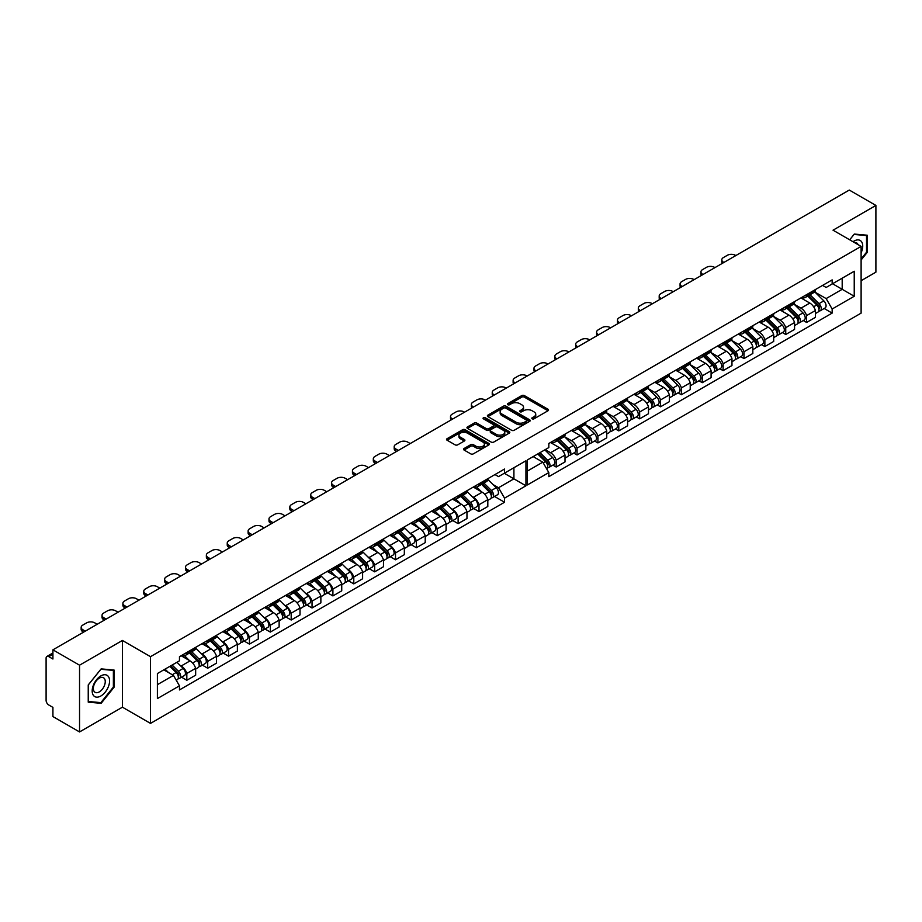 <?xml version="1.0" encoding="UTF-8"?>
<svg xmlns="http://www.w3.org/2000/svg" width="922" height="922" viewBox="0 0 922 922"><rect width="100%" height="100%" fill="white"/><g stroke="black" fill="none" stroke-linecap="round" stroke-linejoin="round"><path stroke-width="1.38" d="M532.201 418.819A1.302 0.749 0 0 0 534.045 418.819L547.991 410.763A1.856 1.072 0 0 0 548.544 410.002A1.856 1.072 0 0 0 547.991 409.241L524.364 395.596A1.856 1.072 0 0 0 521.737 395.596L507.78 403.652A1.302 0.749 0 0 0 509.624 404.712L511.422 403.675A5.947 3.434 0 0 1 519.835 403.675L521.794 404.804A5.947 3.434 0 0 1 523.535 407.236A5.947 3.434 0 0 1 521.794 409.656L519.996 410.705A1.302 0.749 0 0 0 521.829 411.765L523.638 410.716A5.947 3.434 0 0 1 532.04 410.716L534.011 411.857A5.947 3.434 0 0 1 535.751 414.289A5.947 3.434 0 0 1 534.011 416.709L532.201 417.747A1.302 0.749 0 0 0 532.201 418.819L532.201 417.747M511.56 430.274A1.856 1.072 0 0 0 514.188 430.274L529.677 421.331A1.856 1.072 0 0 0 530.219 420.582A1.856 1.072 0 0 0 529.677 419.821L506.04 406.176A1.856 1.072 0 0 0 503.412 406.176L487.922 415.119A1.856 1.072 0 0 0 487.381 415.88A1.856 1.072 0 0 0 487.922 416.629L511.56 430.274M52.923 649.837L849.277 190.059L875.9 205.433L833.027 230.189L861.113 246.405L150.505 656.671L122.419 640.456L79.546 665.2L52.923 649.837L52.923 659.023L48.774 656.637A3.78 2.19 -120 0 0 46.884 656.441A3.78 2.19 -120 0 0 46.1 658.181L46.1 700.351A3.78 2.19 -120 0 0 48.774 704.984L52.923 707.381L52.923 716.567L79.546 731.941L122.419 707.186L150.505 723.401L861.113 313.134L861.113 246.405M464.089 448.507A1.856 1.072 0 0 0 463.547 449.268A1.856 1.072 0 0 0 464.089 450.028L470.716 453.855A1.856 1.072 0 0 0 473.343 453.855L488.844 444.911A1.856 1.072 0 0 0 489.386 444.15A1.856 1.072 0 0 0 488.844 443.39L465.207 429.744A1.856 1.072 0 0 0 462.579 429.744L447.089 438.699A1.856 1.072 0 0 0 446.536 439.448A1.856 1.072 0 0 0 447.089 440.209L455.099 444.83A1.856 1.072 0 0 0 457.715 444.83L464.354 441.004A1.856 1.072 0 0 0 464.895 440.243A1.856 1.072 0 0 0 464.354 439.494L460.378 437.201A4.967 2.87 0 0 1 458.925 435.172A4.967 2.87 0 0 1 461.991 432.522A4.967 2.87 0 0 1 467.408 433.144L482.967 442.122A4.967 2.87 0 0 1 484.419 444.15A4.967 2.87 0 0 1 481.353 446.801A4.967 2.87 0 0 1 475.936 446.179L473.343 444.681A1.856 1.072 0 0 0 470.716 444.681L464.089 448.507L464.089 450.028L470.716 446.225L470.716 444.681M483.912 419.095A1.302 0.749 0 0 1 485.226 419.28L509.232 433.133L493.766 442.064A1.856 1.072 0 0 1 491.138 442.064L467.5 428.419L474.139 424.627L474.139 423.083L467.5 426.909A1.856 1.072 0 0 0 466.958 427.67A1.856 1.072 0 0 0 467.5 428.419L467.5 426.909M474.139 424.627A1.856 1.072 0 0 1 476.766 424.627L476.766 423.083A1.856 1.072 0 0 0 474.139 423.083M476.766 423.083L486.343 428.615A1.856 1.072 0 0 0 488.971 428.615L493.374 426.068A1.856 1.072 0 0 0 493.915 425.319A1.856 1.072 0 0 0 493.374 424.558L483.393 418.795A1.302 0.749 0 0 1 485.226 417.735L509.255 431.611A1.856 1.072 0 0 1 509.808 432.36A1.856 1.072 0 0 1 509.255 433.121L509.255 431.611M861.113 280.703L875.9 272.163L875.9 205.433M180.009 665.292L181.208 665.984A8.701 5.025 60 0 1 186.832 673.429L195.66 668.335A8.701 5.025 -120 0 0 190.036 660.878L181.15 655.749M185.564 655.288L194.392 650.194A8.701 5.025 -120 0 0 195.66 648.8L186.832 653.894A8.701 5.025 60 0 1 185.564 655.288A8.701 5.025 60 0 1 182.003 655.254M186.832 653.894L186.832 652.465M181.53 677.209L186.832 680.263L186.832 673.429M200.881 653.237L202.079 653.928A8.701 5.025 60 0 1 207.704 661.385L207.704 668.22L216.532 663.125L216.532 656.28A8.701 5.025 -120 0 0 210.908 648.834L202.01 643.694M207.704 640.41L207.704 641.839A8.701 5.025 60 0 1 206.436 643.233A8.701 5.025 60 0 1 202.863 643.199M202.391 665.154L207.704 668.22M186.832 680.263L195.66 675.169L195.66 668.335M195.66 648.8L195.66 647.359M473.689 508.529L478.991 511.583L487.819 506.489L487.819 499.655A8.701 5.025 -120 0 0 482.206 492.198L473.309 487.07M478.991 483.785L478.991 485.214A8.701 5.025 60 0 1 477.723 486.609L486.551 481.515A8.701 5.025 -120 0 0 487.819 480.12L487.819 478.691M472.179 496.612L473.378 497.304A8.701 5.025 60 0 1 478.991 504.749L478.991 511.583M477.723 486.609A8.701 5.025 60 0 1 474.162 486.574M452.817 520.573L458.119 523.638L466.958 518.544L466.958 511.698A8.701 5.025 -120 0 0 461.334 504.253L452.437 499.113M458.119 495.829L458.119 497.258A8.701 5.025 60 0 1 456.851 498.652L465.691 493.558A8.701 5.025 -120 0 0 466.958 492.164L466.958 490.735M451.307 508.656L452.506 509.347A8.701 5.025 60 0 1 458.119 516.804L458.119 523.638M456.851 498.652A8.701 5.025 60 0 1 453.29 498.618M431.957 532.628L437.259 535.682L446.087 530.588L446.087 523.754A8.701 5.025 -120 0 0 440.462 516.297L431.565 511.168M437.259 507.884L437.259 509.313A8.701 5.025 60 0 1 435.991 510.707L444.819 505.613A8.701 5.025 -120 0 0 446.087 504.219L446.087 502.778M430.436 520.711L431.634 521.403A8.701 5.025 60 0 1 437.259 528.848L437.259 535.682M435.991 510.707A8.701 5.025 60 0 1 432.418 510.673M411.085 544.672L416.387 547.737L425.215 542.632L425.215 535.797A8.701 5.025 -120 0 0 419.602 528.352L410.705 523.212M416.387 519.927L416.387 521.356A8.701 5.025 60 0 1 415.119 522.751L423.947 517.657A8.701 5.025 -120 0 0 425.215 516.262L425.215 514.833M409.575 532.755L410.763 533.446A8.701 5.025 60 0 1 416.387 540.891L416.387 547.737M415.119 522.751A8.701 5.025 60 0 1 411.558 522.716M390.213 556.715L395.515 559.781L404.343 554.687L404.343 547.852A8.701 5.025 -120 0 0 398.73 540.396L389.833 535.256M395.515 531.982L395.515 533.412A8.701 5.025 60 0 1 394.247 534.806L403.075 529.701A8.701 5.025 -120 0 0 404.343 528.306L404.343 526.877M388.704 544.798L389.902 545.49A8.701 5.025 60 0 1 395.515 552.946L395.515 559.781M394.247 534.806A8.701 5.025 60 0 1 390.686 534.772M369.342 568.77L374.643 571.836L383.483 566.73L383.483 559.896A8.701 5.025 -120 0 0 377.859 552.439L368.961 547.311M374.643 544.026L374.643 545.455A8.701 5.025 60 0 1 373.387 546.85L382.215 541.756A8.701 5.025 -120 0 0 383.483 540.361L383.483 538.932M367.832 556.853L369.031 557.545A8.701 5.025 60 0 1 374.643 564.99L374.643 571.836M373.387 546.85A8.701 5.025 60 0 1 369.814 546.815M348.481 580.814L353.783 583.88L362.611 578.786L362.611 571.94A8.701 5.025 -120 0 0 356.987 564.495L348.09 559.354M353.783 556.07L353.783 557.51A8.701 5.025 60 0 1 352.515 558.905L361.343 553.799A8.701 5.025 -120 0 0 362.611 552.405L362.611 550.976M346.96 568.897L348.159 569.589A8.701 5.025 60 0 1 353.783 577.045L353.783 583.88M352.515 558.905A8.701 5.025 60 0 1 348.942 558.859M327.61 592.869L332.911 595.923L341.739 590.829L341.739 583.995A8.701 5.025 -120 0 0 336.127 576.538L327.229 571.41M332.911 568.125L332.911 569.554A8.701 5.025 60 0 1 331.643 570.948L340.472 565.854A8.701 5.025 -120 0 0 341.739 564.46L341.739 563.031M326.1 580.952L327.298 581.644A8.701 5.025 60 0 1 332.911 589.089L332.911 595.923M331.643 570.948A8.701 5.025 60 0 1 328.082 570.914M306.738 604.913L312.039 607.978L320.868 602.884L320.868 596.038A8.701 5.025 -120 0 0 315.255 588.593L306.358 583.453M312.039 580.168L312.039 581.598A8.701 5.025 60 0 1 310.772 582.992L319.6 577.898A8.701 5.025 -120 0 0 320.868 576.504L320.868 575.074M305.228 592.996L306.427 593.687A8.701 5.025 60 0 1 312.039 601.144L312.039 607.978M310.772 582.992A8.701 5.025 60 0 1 307.21 582.958M285.866 616.968L291.179 620.022L300.007 614.928L300.007 608.094A8.701 5.025 -120 0 0 294.383 600.637L285.486 595.497M291.179 592.224L291.179 593.653A8.701 5.025 60 0 1 289.911 595.047L298.74 589.953A8.701 5.025 -120 0 0 300.007 588.559L300.007 587.118M284.356 605.039L285.555 605.731A8.701 5.025 60 0 1 291.179 613.188L291.179 620.022M289.911 595.047A8.701 5.025 60 0 1 286.339 595.013M265.006 629.011L270.307 632.077L279.135 626.972L279.135 620.137A8.701 5.025 -120 0 0 273.511 612.692L264.614 607.552M270.307 604.267L270.307 605.696A8.701 5.025 60 0 1 269.04 607.091L277.868 601.997A8.701 5.025 -120 0 0 279.135 600.602L279.135 599.173M263.485 617.095L264.683 617.786A8.701 5.025 60 0 1 270.307 625.231L270.307 632.077M269.04 607.091A8.701 5.025 60 0 1 265.478 607.056M244.134 641.055L249.436 644.121L258.264 639.027L258.264 632.192A8.701 5.025 -120 0 0 252.651 624.736L243.754 619.596M249.436 616.322L249.436 617.752A8.701 5.025 60 0 1 248.168 619.146L256.996 614.04A8.701 5.025 -120 0 0 258.264 612.646L258.264 611.217M242.624 629.138L243.823 629.83A8.701 5.025 60 0 1 249.436 637.286L249.436 644.121M248.168 619.146A8.701 5.025 60 0 1 244.607 619.111M223.262 653.11L228.564 656.164L237.392 651.07L237.392 644.236A8.701 5.025 -120 0 0 231.779 636.779L222.882 631.651M228.564 628.366L228.564 629.795A8.701 5.025 60 0 1 227.296 631.19L236.124 626.096A8.701 5.025 -120 0 0 237.392 624.701L237.392 623.272M221.753 641.193L222.951 641.885A8.701 5.025 60 0 1 228.564 649.33L228.564 656.164M227.296 631.19A8.701 5.025 60 0 1 223.735 631.155M206.436 643.233L215.264 638.139A8.701 5.025 -120 0 0 216.532 636.745L216.532 635.316M228.564 649.33L237.392 644.236M249.436 637.286L258.264 632.192M270.307 625.231L279.135 620.137M291.179 613.188L300.007 608.094M312.039 601.144L320.868 596.038M332.911 589.089L341.739 583.995M353.783 577.045L362.611 571.94M374.643 564.99L383.483 559.896M395.515 552.946L404.343 547.852M416.387 540.891L425.215 535.797M437.259 528.848L446.087 523.754M458.119 516.804L466.958 511.698M478.991 504.749L487.819 499.655M207.704 661.385L216.532 656.28M237.392 624.701L228.564 629.795M258.264 612.646L249.436 617.752M279.135 600.602L270.307 605.696M300.007 588.559L291.179 593.653M320.868 576.504L312.039 581.598M341.739 564.46L332.911 569.554M362.611 552.405L353.783 557.51M383.483 540.361L374.643 545.455M404.343 528.306L395.515 533.412M425.215 516.262L416.387 521.356M446.087 504.219L437.259 509.313M466.958 492.164L458.119 497.258M487.819 480.12L478.991 485.214M216.532 636.745L207.704 641.839M513.911 467.719L525.943 460.77L525.943 485.79L504.541 498.145L498.525 487.726L513.911 478.841L513.911 467.719M157.397 684.666L173.451 675.4L179.467 685.83L157.397 698.576L157.397 673.544L179.467 660.809L179.467 656.706L504.541 469.033L504.541 473.124L498.525 476.605L494.976 474.553M493.04 484.557L498.525 487.726M504.276 473.286L525.943 485.79M79.546 665.2L79.546 731.941M545.213 449.648L550.561 452.737A8.701 5.025 60 0 1 556.185 460.182L556.185 467.028L565.013 461.922L565.013 455.088A8.701 5.025 -120 0 0 559.389 447.643L550.492 442.502M556.185 439.218L556.185 440.647A8.701 5.025 60 0 1 554.917 442.041A8.701 5.025 60 0 1 551.344 442.007M552.889 465.126L556.185 467.028M554.917 442.041L563.745 436.947A8.701 5.025 -120 0 0 565.013 435.553L565.013 434.124M564.575 436.728L571.433 440.693A8.701 5.025 60 0 1 577.045 448.138L577.045 454.972L585.873 449.878L585.873 443.044A8.701 5.025 -120 0 0 580.261 435.587L571.363 430.459M577.045 427.174L577.045 428.603A8.701 5.025 60 0 1 575.777 429.998A8.701 5.025 60 0 1 572.216 429.963M573.749 453.071L577.045 454.972M575.777 429.998L584.606 424.904A8.701 5.025 -120 0 0 585.873 423.509L585.873 422.069M585.435 424.673L592.304 428.638A8.701 5.025 60 0 1 597.917 436.094L597.917 442.929L606.745 437.835L606.745 430.989A8.701 5.025 -120 0 0 601.132 423.544L592.235 418.404M597.917 415.119L597.917 416.548A8.701 5.025 60 0 1 596.649 417.943A8.701 5.025 60 0 1 593.088 417.908M594.621 441.027L597.917 442.929M596.649 417.943L605.477 412.849A8.701 5.025 -120 0 0 606.745 411.454L606.745 410.025M606.307 412.63L613.165 416.594A8.701 5.025 60 0 1 618.789 424.039L618.789 430.874L627.617 425.78L627.617 418.945A8.701 5.025 -120 0 0 621.993 411.489L613.095 406.36M618.789 403.075L618.789 404.504A8.701 5.025 60 0 1 617.521 405.899A8.701 5.025 60 0 1 613.948 405.864M615.493 428.972L618.789 430.874M617.521 405.899L626.349 400.805A8.701 5.025 -120 0 0 627.617 399.41L627.617 397.981M627.179 400.586L634.036 404.539A8.701 5.025 60 0 1 639.661 411.996L639.661 418.83L648.489 413.736L648.489 406.902A8.701 5.025 -120 0 0 642.865 399.445L633.967 394.305M639.661 391.032L639.661 392.461A8.701 5.025 60 0 1 638.393 393.855A8.701 5.025 60 0 1 634.82 393.821M636.353 416.928L639.661 418.83M638.393 393.855L647.221 388.75A8.701 5.025 -120 0 0 648.489 387.355L648.489 385.926M648.051 388.531L654.908 392.495A8.701 5.025 60 0 1 660.521 399.941L660.521 406.786L669.349 401.681L669.349 394.847A8.701 5.025 -120 0 0 663.736 387.401L654.839 382.261M660.521 378.977L660.521 380.406A8.701 5.025 60 0 1 659.253 381.8A8.701 5.025 60 0 1 655.692 381.766M657.225 404.873L660.521 406.786M659.253 381.8L668.081 376.706A8.701 5.025 -120 0 0 669.349 375.312L669.349 373.883M668.911 376.487L675.768 380.44A8.701 5.025 60 0 1 681.393 387.897L681.393 394.731L690.221 389.637L690.221 382.803A8.701 5.025 -120 0 0 684.608 375.346L675.711 370.206M681.393 366.933L681.393 368.362A8.701 5.025 60 0 1 680.125 369.757A8.701 5.025 60 0 1 676.564 369.722M678.096 392.83L681.393 394.731M680.125 369.757L688.953 364.663A8.701 5.025 -120 0 0 690.221 363.268L690.221 361.827M689.783 364.432L696.64 368.397A8.701 5.025 60 0 1 702.264 375.853L702.264 382.688L711.093 377.594L711.093 370.748A8.701 5.025 -120 0 0 705.468 363.303L696.571 358.162M702.264 354.878L702.264 356.307A8.701 5.025 60 0 1 700.997 357.701A8.701 5.025 60 0 1 697.424 357.667M698.968 380.786L702.264 382.688M700.997 357.701L709.825 352.607A8.701 5.025 -120 0 0 711.093 351.213L711.093 349.784M710.655 352.388L717.512 356.353A8.701 5.025 60 0 1 723.125 363.798L723.125 370.632L731.964 365.538L731.964 358.704A8.701 5.025 -120 0 0 726.34 351.247L717.443 346.119M723.125 342.834L723.125 344.263A8.701 5.025 60 0 1 721.868 345.658A8.701 5.025 60 0 1 718.296 345.623M719.828 368.731L723.125 370.632M721.868 345.658L730.697 340.564A8.701 5.025 -120 0 0 731.964 339.169L731.964 337.74M731.515 340.345L738.384 344.298A8.701 5.025 60 0 1 743.996 351.755L743.996 358.589L752.825 353.495L752.825 346.649A8.701 5.025 -120 0 0 747.212 339.204L738.315 334.064M743.996 330.779L743.996 332.22A8.701 5.025 60 0 1 742.729 333.614A8.701 5.025 60 0 1 739.167 333.568M740.7 356.687L743.996 358.589M742.729 333.614L751.557 328.509A8.701 5.025 -120 0 0 752.825 327.114L752.825 325.685M752.387 328.29L759.244 332.254A8.701 5.025 60 0 1 764.868 339.699L764.868 346.545L773.696 341.44L773.696 334.605A8.701 5.025 -120 0 0 768.084 327.149L759.186 322.02M764.868 318.735L764.868 320.165A8.701 5.025 60 0 1 763.6 321.559A8.701 5.025 60 0 1 760.039 321.524M761.572 344.632L764.868 346.545M763.6 321.559L772.429 316.465A8.701 5.025 -120 0 0 773.696 315.07L773.696 313.641M773.258 316.246L780.116 320.199A8.701 5.025 60 0 1 785.74 327.656L785.74 334.49L794.568 329.396L794.568 322.562A8.701 5.025 -120 0 0 788.944 315.105L780.047 309.965M785.74 306.692L785.74 308.121A8.701 5.025 60 0 1 784.472 309.515A8.701 5.025 60 0 1 780.899 309.481M782.444 332.588L785.74 334.49M784.472 309.515L793.3 304.41A8.701 5.025 -120 0 0 794.568 303.015L794.568 301.586M794.13 304.191L800.988 308.155A8.701 5.025 60 0 1 806.6 315.601L806.6 322.446L815.44 317.341L815.44 310.507A8.701 5.025 -120 0 0 809.816 303.061L800.918 297.921M806.6 294.637L806.6 296.066A8.701 5.025 60 0 1 805.332 297.46A8.701 5.025 60 0 1 801.771 297.426M803.304 320.545L806.6 322.446M815.44 289.543L815.44 290.972L806.6 296.066M805.332 297.46L814.172 292.366A8.701 5.025 -120 0 0 815.44 290.972M764.868 339.699L773.696 334.605M743.996 351.755L752.825 346.649M723.125 363.798L731.964 358.704M702.264 375.853L711.093 370.748M681.393 387.897L690.221 382.803M660.521 399.941L669.349 394.847M639.661 411.996L648.489 406.902M618.789 424.039L627.617 418.945M597.917 436.094L606.745 430.989M577.045 448.138L585.873 443.044M556.185 460.182L565.013 455.088M785.74 327.656L794.568 322.562M806.6 315.601L815.44 310.507M773.696 315.07L764.868 320.165M752.825 327.114L743.996 332.22M731.964 339.169L723.125 344.263M711.093 351.213L702.264 356.307M690.221 363.268L681.393 368.362M669.349 375.312L660.521 380.406M648.489 387.355L639.661 392.461M627.617 399.41L618.789 404.504M606.745 411.454L597.917 416.548M585.873 423.509L577.045 428.603M565.013 435.553L556.185 440.647M794.568 303.015L785.74 308.121M822.585 285.405L826.135 287.457L832.151 283.976L832.151 279.885L548.821 443.47L548.821 447.562L527.419 459.917L527.419 484.937L548.821 472.583L548.821 476.674L832.151 313.1L832.151 309.008L826.135 298.578L842.189 289.312L842.189 278.19L854.233 271.241L854.233 296.262L832.151 309.008M824.176 308.49L832.151 313.1M527.419 471.038L542.804 462.164L533.17 456.597M542.804 462.164L548.821 472.583M814.99 292.147L826.135 298.578M504.541 473.124L525.943 460.77M179.467 685.83L179.467 689.921L504.541 502.248L504.541 498.145M832.151 283.976L854.233 271.241M150.505 723.401L150.505 656.671M861.113 259.992L867.21 252.421L867.21 235.214L854.291 234.061L849.681 239.801M101.143 668.888L88.235 684.942L88.235 702.161L101.143 703.313L114.063 687.247L114.063 670.04L101.143 668.888M122.419 707.186L122.419 640.456M832.554 283.745L854.233 296.262M173.451 675.4L163.816 669.845M494.561 496.474L504.541 502.248M532.72 419.003L534.011 418.254A5.947 3.434 0 0 0 535.751 415.834L535.751 414.289M523.535 407.236L523.535 408.78A5.947 3.434 0 0 1 521.794 411.2L520.515 411.95M547.968 410.774L524.364 397.14A1.856 1.072 0 0 0 521.737 397.14L508.299 404.896M484.419 444.15L484.419 445.695A4.967 2.87 0 0 1 481.353 448.346A4.967 2.87 0 0 1 475.936 447.723L473.343 446.225A1.856 1.072 0 0 0 470.716 446.225M458.925 435.172L458.925 436.717A4.967 2.87 0 0 0 460.378 438.745L460.378 437.201M464.354 439.494L464.354 441.004L460.378 438.745M488.844 443.39L488.844 444.911L465.207 431.289A1.856 1.072 0 0 0 462.579 431.289L447.112 440.22L447.089 438.699M476.766 424.627L486.343 430.159A1.856 1.072 0 0 0 488.971 430.159L493.374 427.612A1.856 1.072 0 0 0 493.915 426.863L493.915 425.319M496.29 434.354A4.967 2.87 0 0 0 501.706 434.977A4.967 2.87 0 0 0 504.772 432.326A4.967 2.87 0 0 0 503.32 430.297L497.834 427.14A1.856 1.072 0 0 0 495.206 427.14L490.815 429.675A1.856 1.072 0 0 0 490.262 430.436A1.856 1.072 0 0 0 490.815 431.185L496.29 434.354L496.29 435.899A4.967 2.87 0 0 0 501.706 436.521A4.967 2.87 0 0 0 504.772 433.87L504.772 432.326M490.262 430.436L490.262 431.98A1.856 1.072 0 0 0 490.815 432.729L490.815 431.185M496.29 435.899L490.815 432.729M529.654 421.354L506.04 407.72A1.856 1.072 0 0 0 503.412 407.72L487.945 416.652M526.393 421.112A1.302 0.749 0 0 0 526.393 420.04L505.648 408.066A1.302 0.749 0 0 0 503.815 408.066L501.902 409.172A5.947 3.434 0 0 0 500.162 411.592A5.947 3.434 0 0 0 501.902 414.024L516.09 422.207A5.947 3.434 0 0 0 524.491 422.207L526.393 421.112L526.393 422.656A1.302 0.749 0 0 0 526.773 422.126L526.773 420.582M500.162 411.592L500.162 413.137A5.947 3.434 0 0 0 501.902 415.568L501.902 414.024M526.393 422.656L524.491 423.751A5.947 3.434 0 0 1 516.09 423.751L501.902 415.568M113.383 686.867L114.063 687.247M99.783 702.518L101.143 703.313M866.53 252.04L867.21 252.421M807.741 296.077L816.754 304.963A4.725 2.731 60 0 1 817.998 312.062L815.44 313.538M801.587 297.541L803.465 299.396M810.173 298.474L813.653 300.491M735.837 255.555L735.376 255.29A5.67 3.273 0 0 0 727.343 255.29L723.459 257.526A5.67 3.273 0 0 0 721.799 259.843A5.67 3.273 0 0 0 723.459 262.159L723.931 262.436M808.652 295.547L818.448 305.217A2.27 1.314 60 0 1 819.047 308.616A2.27 1.314 60 0 1 818.84 308.697M810.012 294.763L819.024 303.649A4.725 2.731 60 0 1 820.269 310.749A4.725 2.731 60 0 1 818.84 310.898M814.76 291.917L823.842 300.872A4.725 2.731 60 0 1 825.086 307.96L820.269 310.749M722.399 263.312A5.67 3.273 180 0 1 721.799 261.848L721.799 259.843M476.305 488.798L474.092 486.609M481.607 484.361L489.144 491.795A4.725 2.731 60 0 1 490.389 498.883L487.819 500.369M476.628 486.977L481.515 491.806M482.563 485.306L486.044 487.312M410.232 443.54L407.755 442.122A5.67 3.273 0 0 0 399.733 442.122L395.849 444.358A5.67 3.273 0 0 0 394.19 446.674A5.67 3.273 0 0 0 395.849 448.991L398.327 450.42M482.517 483.843L490.838 492.037A2.27 1.314 60 0 1 491.426 495.448A2.27 1.314 60 0 1 491.23 495.529M483.889 483.059L491.414 490.481A4.725 2.731 60 0 1 492.659 497.569A4.725 2.731 60 0 1 491.23 497.73M487.819 479.405L496.232 487.703A4.725 2.731 60 0 1 497.477 494.791L492.659 497.569M396.587 451.423L395.849 450.996A5.67 3.273 180 0 1 394.19 448.68L394.19 446.674M786.869 308.121L795.882 317.018A4.725 2.731 60 0 1 797.127 324.106L794.568 325.593M780.715 309.585L782.594 311.44M789.301 310.518L792.782 312.535M714.965 267.611L714.504 267.334A5.67 3.273 0 0 0 706.471 267.334L702.599 269.581A5.67 3.273 0 0 0 700.939 271.898A5.67 3.273 0 0 0 702.599 274.214L703.06 274.479M787.78 307.602L797.576 317.26A2.27 1.314 60 0 1 798.175 320.66A2.27 1.314 60 0 1 797.968 320.741M789.151 306.807L798.152 315.704A4.725 2.731 60 0 1 799.409 322.792A4.725 2.731 60 0 1 797.979 322.942M793.888 303.96L802.97 312.927A4.725 2.731 60 0 1 804.226 320.015L799.409 322.792M701.527 275.367A5.67 3.273 180 0 1 700.939 273.903L700.939 271.898M765.998 320.176L775.01 329.062A4.725 2.731 60 0 1 776.266 336.15L773.696 337.636M759.843 321.628L761.733 323.484M768.429 322.573L771.921 324.579M694.105 279.654L693.632 279.389A5.67 3.273 0 0 0 685.611 279.389L681.727 281.625A5.67 3.273 0 0 0 680.067 283.941A5.67 3.273 0 0 0 681.727 286.258L682.199 286.535M766.92 319.646L776.704 329.304A2.27 1.314 60 0 1 777.304 332.715A2.27 1.314 60 0 1 777.096 332.796M768.28 318.862L777.292 327.748A4.725 2.731 60 0 1 778.537 334.836A4.725 2.731 60 0 1 777.108 334.997M773.028 316.016L782.11 324.97A4.725 2.731 60 0 1 783.354 332.058L778.537 334.836M680.667 287.41A5.67 3.273 180 0 1 680.067 285.947L680.067 283.941M745.137 332.22L754.15 341.117A4.725 2.731 60 0 1 755.395 348.205L752.825 349.68M738.983 333.683L740.862 335.539M747.569 334.617L751.05 336.634M673.233 291.709L672.76 291.433A5.67 3.273 0 0 0 664.739 291.433L660.855 293.669A5.67 3.273 0 0 0 659.195 295.985A5.67 3.273 0 0 0 660.855 298.313L661.328 298.578M746.048 331.701L755.844 341.359A2.27 1.314 60 0 1 756.443 344.759A2.27 1.314 60 0 1 756.236 344.84M747.408 330.906L756.42 339.803A4.725 2.731 60 0 1 757.665 346.891A4.725 2.731 60 0 1 756.236 347.041M752.156 328.059L761.238 337.014A4.725 2.731 60 0 1 762.482 344.113L757.665 346.891M659.795 299.466A5.67 3.273 180 0 1 659.195 298.002L659.195 295.985M724.266 344.275L733.278 353.161A4.725 2.731 60 0 1 734.523 360.248L731.964 361.735M718.111 345.727L719.99 347.582M726.697 346.672L730.178 348.677M652.361 303.753L651.9 303.488A5.67 3.273 0 0 0 643.867 303.488L639.995 305.724A5.67 3.273 0 0 0 638.324 308.04A5.67 3.273 0 0 0 639.995 310.357L640.456 310.622M725.176 343.745L734.972 353.403A2.27 1.314 60 0 1 735.572 356.814A2.27 1.314 60 0 1 735.364 356.895M726.536 342.961L735.549 351.847A4.725 2.731 60 0 1 736.793 358.935A4.725 2.731 60 0 1 735.376 359.096M731.284 340.103L740.366 349.069A4.725 2.731 60 0 1 741.611 356.157L736.793 358.935M638.923 311.509A5.67 3.273 180 0 1 638.324 310.046L638.324 308.04M703.394 356.318L712.406 365.204A4.725 2.731 60 0 1 713.651 372.304L711.093 373.779M697.239 357.782L699.118 359.638M705.826 358.716L709.306 360.733M631.489 315.797L631.028 315.531A5.67 3.273 0 0 0 622.995 315.531L619.123 317.767A5.67 3.273 0 0 0 617.463 320.084A5.67 3.273 0 0 0 619.123 322.4L619.584 322.677M704.304 355.788L714.101 365.458A2.27 1.314 60 0 1 714.7 368.858A2.27 1.314 60 0 1 714.492 368.938M705.676 355.005L714.677 363.89A4.725 2.731 60 0 1 715.933 370.99A4.725 2.731 60 0 1 714.504 371.14M710.413 352.158L719.494 361.113A4.725 2.731 60 0 1 720.75 368.212L715.933 370.99M618.051 323.564A5.67 3.273 180 0 1 617.463 322.101L617.463 320.084M682.534 368.362L691.535 377.259A4.725 2.731 60 0 1 692.791 384.347L690.221 385.834M676.379 369.826L678.258 371.681M684.954 370.759L688.446 372.776M610.629 327.852L610.157 327.575A5.67 3.273 0 0 0 602.135 327.575L598.251 329.822A5.67 3.273 0 0 0 596.592 332.139A5.67 3.273 0 0 0 598.251 334.456L598.724 334.721M683.444 367.843L693.229 377.501A2.27 1.314 60 0 1 693.828 380.901A2.27 1.314 60 0 1 693.621 380.982M684.804 367.06L693.817 375.946A4.725 2.731 60 0 1 695.061 383.033A4.725 2.731 60 0 1 693.632 383.183M689.552 364.202L698.634 373.168A4.725 2.731 60 0 1 699.879 380.256L695.061 383.033M597.191 335.608A5.67 3.273 180 0 1 596.592 334.144L596.592 332.139M661.662 380.417L670.674 389.303A4.725 2.731 60 0 1 671.919 396.402L669.349 397.878M655.507 381.881L657.386 383.736M664.094 382.814L667.574 384.82M589.757 339.895L589.285 339.63A5.67 3.273 0 0 0 581.263 339.63L577.379 341.866A5.67 3.273 0 0 0 575.72 344.183A5.67 3.273 0 0 0 577.379 346.499L577.852 346.776M662.572 379.887L672.369 389.545A2.27 1.314 60 0 1 672.968 392.956A2.27 1.314 60 0 1 672.76 393.037M663.932 379.103L672.945 387.989A4.725 2.731 60 0 1 674.189 395.089A4.725 2.731 60 0 1 672.76 395.238M668.681 376.257L677.762 385.212A4.725 2.731 60 0 1 679.007 392.299L674.189 395.089M576.319 347.652A5.67 3.273 180 0 1 575.72 346.188L575.72 344.183M640.79 392.461L649.803 401.358A4.725 2.731 60 0 1 651.047 408.446L648.489 409.921M634.636 393.925L636.514 395.78M643.222 394.858L646.702 396.875M568.886 351.95L568.425 351.674A5.67 3.273 0 0 0 560.392 351.674L556.519 353.921A5.67 3.273 0 0 0 554.848 356.238A5.67 3.273 0 0 0 556.519 358.554L556.98 358.819M641.7 391.942L651.497 401.6A2.27 1.314 60 0 1 652.096 405A2.27 1.314 60 0 1 651.889 405.081M643.06 391.147L652.073 400.044A4.725 2.731 60 0 1 653.329 407.132A4.725 2.731 60 0 1 651.9 407.282M647.809 388.3L656.89 397.255A4.725 2.731 60 0 1 658.135 404.355L653.329 407.132M555.447 359.707A5.67 3.273 180 0 1 554.848 358.243L554.848 356.238M619.918 404.516L628.931 413.402A4.725 2.731 60 0 1 630.175 420.49L627.617 421.976M613.764 405.968L615.642 407.824M622.35 406.913L625.842 408.919M548.014 363.994L547.553 363.729A5.67 3.273 0 0 0 539.52 363.729L535.647 365.965A5.67 3.273 0 0 0 533.988 368.281A5.67 3.273 0 0 0 535.647 370.598L536.108 370.863M620.829 403.986L630.625 413.644A2.27 1.314 60 0 1 631.224 417.055A2.27 1.314 60 0 1 631.017 417.136M622.2 403.202L631.213 412.088A4.725 2.731 60 0 1 632.457 419.176A4.725 2.731 60 0 1 631.028 419.337M626.937 400.355L636.019 409.31A4.725 2.731 60 0 1 637.275 416.398L632.457 419.176M534.576 371.75A5.67 3.273 180 0 1 533.988 370.287L533.988 368.281M599.058 416.56L608.059 425.457A4.725 2.731 60 0 1 609.315 432.545L606.745 434.02M592.904 418.023L594.782 419.879M601.478 418.957L604.97 420.974M527.154 376.038L526.681 375.773A5.67 3.273 0 0 0 518.66 375.773L514.776 378.008A5.67 3.273 0 0 0 513.116 380.325A5.67 3.273 0 0 0 514.776 382.642L515.248 382.918M599.968 416.029L609.753 425.699A2.27 1.314 60 0 1 610.352 429.099A2.27 1.314 60 0 1 610.145 429.179M601.328 415.246L610.341 424.143A4.725 2.731 60 0 1 611.586 431.231A4.725 2.731 60 0 1 610.157 431.381M606.077 412.399L615.158 421.354A4.725 2.731 60 0 1 616.403 428.453L611.586 431.231M513.715 383.806A5.67 3.273 180 0 1 513.116 382.342L513.116 380.325M578.186 428.615L587.199 437.501A4.725 2.731 60 0 1 588.443 444.588L585.873 446.075M572.032 430.067L573.91 431.922M580.618 431.012L584.099 433.017M506.282 388.093L505.809 387.816A5.67 3.273 0 0 0 497.788 387.816L493.904 390.064A5.67 3.273 0 0 0 492.244 392.38A5.67 3.273 0 0 0 493.904 394.697L494.376 394.962M579.097 428.085L588.893 437.743A2.27 1.314 60 0 1 589.492 441.142A2.27 1.314 60 0 1 589.285 441.235M580.457 427.301L589.469 436.187A4.725 2.731 60 0 1 590.714 443.275A4.725 2.731 60 0 1 589.285 443.424M585.205 424.443L594.287 433.409A4.725 2.731 60 0 1 595.531 440.497L590.714 443.275M492.844 395.849A5.67 3.273 180 0 1 492.244 394.386L492.244 392.38M557.314 440.658L566.327 449.544A4.725 2.731 60 0 1 567.572 456.644L565.013 458.119M551.16 442.122L553.039 443.978M559.746 443.056L563.227 445.072M485.41 400.136L484.949 399.871A5.67 3.273 0 0 0 476.916 399.871L473.044 402.107A5.67 3.273 0 0 0 471.373 404.424A5.67 3.273 0 0 0 473.044 406.74L473.505 407.017M558.225 440.128L568.021 449.798A2.27 1.314 60 0 1 568.62 453.198A2.27 1.314 60 0 1 568.413 453.278M559.585 439.345L568.597 448.23A4.725 2.731 60 0 1 569.854 455.33A4.725 2.731 60 0 1 568.425 455.48M564.333 436.498L573.415 445.453A4.725 2.731 60 0 1 574.66 452.541L569.854 455.33M471.972 407.893A5.67 3.273 180 0 1 471.373 406.429L471.373 404.424M537.722 453.97L545.455 461.599A4.725 2.731 60 0 1 546.711 468.687L546.608 468.745M538.874 455.099L542.367 457.116M464.55 412.192L464.077 411.915A5.67 3.273 0 0 0 456.056 411.915L452.172 414.162A5.67 3.273 0 0 0 450.512 416.479A5.67 3.273 0 0 0 452.172 418.795L452.633 419.061M538.632 453.44L547.149 461.841A2.27 1.314 60 0 1 547.749 465.241A2.27 1.314 60 0 1 547.541 465.322M540.004 452.656L547.737 460.285A4.725 2.731 60 0 1 548.982 467.373A4.725 2.731 60 0 1 547.553 467.523M544.821 449.878L552.543 457.508A4.725 2.731 60 0 1 553.799 464.596L548.982 467.373M451.112 419.948A5.67 3.273 180 0 1 450.512 418.484L450.512 416.479M455.445 500.853L453.221 498.664M460.746 496.416L468.272 503.838A4.725 2.731 60 0 1 469.517 510.938L466.958 512.413M455.756 499.033L460.643 503.85M461.692 497.35L465.172 499.367M389.361 455.595L386.894 454.166A5.67 3.273 0 0 0 378.861 454.166L374.989 456.402A5.67 3.273 0 0 0 373.318 458.718A5.67 3.273 0 0 0 374.989 461.035L377.455 462.464M461.657 495.886L469.966 504.092A2.27 1.314 60 0 1 470.566 507.492A2.27 1.314 60 0 1 470.358 507.573M463.017 495.102L470.543 502.536A4.725 2.731 60 0 1 471.787 509.624A4.725 2.731 60 0 1 470.37 509.774M466.958 491.461L475.36 499.747A4.725 2.731 60 0 1 476.605 506.846L471.787 509.624M375.715 463.466L374.989 463.051A5.67 3.273 180 0 1 373.318 460.735L373.318 458.718M434.573 512.897L432.36 510.707M439.875 508.46L447.401 515.894A4.725 2.731 60 0 1 448.645 522.981L446.087 524.468M434.884 511.076L439.782 515.905M440.82 509.393L444.3 511.41M368.5 467.638L366.022 466.209A5.67 3.273 0 0 0 357.99 466.209L354.117 468.457A5.67 3.273 0 0 0 352.458 470.773A5.67 3.273 0 0 0 354.117 473.09L356.584 474.519M440.785 507.941L449.095 516.136A2.27 1.314 60 0 1 449.694 519.535A2.27 1.314 60 0 1 449.487 519.628M442.145 507.146L449.671 514.58A4.725 2.731 60 0 1 450.927 521.668A4.725 2.731 60 0 1 449.498 521.817M446.087 503.504L454.488 511.802A4.725 2.731 60 0 1 455.745 518.89L450.927 521.668M354.855 475.522L354.117 475.095A5.67 3.273 180 0 1 352.458 472.779L352.458 470.773M413.701 524.941L411.489 522.762M419.003 520.515L426.529 527.937A4.725 2.731 60 0 1 427.785 535.037L425.215 536.512M414.024 523.131L418.911 527.949M419.948 521.449L423.44 523.454M347.629 479.694L345.151 478.264A5.67 3.273 0 0 0 337.129 478.264L333.245 480.5A5.67 3.273 0 0 0 331.586 482.817A5.67 3.273 0 0 0 333.245 485.133L335.723 486.562M419.913 519.985L428.223 528.179A2.27 1.314 60 0 1 428.822 531.591A2.27 1.314 60 0 1 428.615 531.671M421.273 519.201L428.811 526.623A4.725 2.731 60 0 1 430.055 533.723A4.725 2.731 60 0 1 428.626 533.873M425.215 515.548L433.628 523.846A4.725 2.731 60 0 1 434.873 530.934L430.055 533.723M333.983 487.565L333.245 487.139A5.67 3.273 180 0 1 331.586 484.822L331.586 482.817M392.83 536.996L390.617 534.806M398.131 532.559L405.668 539.992A4.725 2.731 60 0 1 406.913 547.08L404.343 548.555M393.152 535.175L398.039 540.004M399.088 533.492L402.568 535.509M326.757 491.737L324.279 490.308A5.67 3.273 0 0 0 316.258 490.308L312.374 492.555A5.67 3.273 0 0 0 310.714 494.872A5.67 3.273 0 0 0 312.374 497.189L314.851 498.618M399.042 532.029L407.363 540.234A2.27 1.314 60 0 1 407.962 543.634A2.27 1.314 60 0 1 407.755 543.715M400.413 531.245L407.939 538.678A4.725 2.731 60 0 1 409.184 545.766A4.725 2.731 60 0 1 407.755 545.916M404.343 527.603L412.756 535.901A4.725 2.731 60 0 1 414.001 542.989L409.184 545.766M313.111 499.62L312.374 499.194A5.67 3.273 180 0 1 310.714 496.877L310.714 494.872M371.969 549.039L369.745 546.85M377.271 544.614L384.797 552.036A4.725 2.731 60 0 1 386.041 559.124L383.483 560.611M372.281 547.23L377.179 552.048M378.216 545.547L381.696 547.553M305.885 503.792L303.419 502.363A5.67 3.273 0 0 0 295.386 502.363L291.513 504.599A5.67 3.273 0 0 0 289.842 506.916A5.67 3.273 0 0 0 291.513 509.232L293.98 510.661M378.181 544.084L386.491 552.278A2.27 1.314 60 0 1 387.09 555.689A2.27 1.314 60 0 1 386.883 555.77M379.541 543.3L387.067 550.722A4.725 2.731 60 0 1 388.323 557.81A4.725 2.731 60 0 1 386.894 557.971M383.483 539.647L391.885 547.945A4.725 2.731 60 0 1 393.129 555.032L388.323 557.81M292.239 511.664L291.513 511.237A5.67 3.273 180 0 1 289.842 508.921L289.842 506.916M351.098 561.095L348.885 558.905M356.399 556.658L363.925 564.091A4.725 2.731 60 0 1 365.17 571.179L362.611 572.654M351.409 559.274L356.307 564.091M357.344 557.591L360.825 559.608M285.025 515.836L282.547 514.407A5.67 3.273 0 0 0 274.514 514.407L270.642 516.643A5.67 3.273 0 0 0 268.982 518.959A5.67 3.273 0 0 0 270.642 521.276L273.119 522.705M357.31 556.127L365.619 564.333A2.27 1.314 60 0 1 366.218 567.733A2.27 1.314 60 0 1 366.011 567.814M358.67 555.344L366.207 562.777A4.725 2.731 60 0 1 367.452 569.865A4.725 2.731 60 0 1 366.022 570.015M362.611 551.702L371.013 559.988A4.725 2.731 60 0 1 372.269 567.088L367.452 569.865M271.379 523.719L270.642 523.293A5.67 3.273 180 0 1 268.982 520.976L268.982 518.959M330.226 573.138L328.013 570.948M335.527 568.701L343.053 576.135A4.725 2.731 60 0 1 344.309 583.223L341.739 584.709M330.549 571.317L335.435 576.146M336.472 569.646L339.964 571.652M264.153 527.88L261.675 526.45A5.67 3.273 0 0 0 253.654 526.45L249.77 528.698A5.67 3.273 0 0 0 248.11 531.014A5.67 3.273 0 0 0 249.77 533.331L252.248 534.76M336.438 568.183L344.747 576.377A2.27 1.314 60 0 1 345.347 579.777A2.27 1.314 60 0 1 345.139 579.869M337.798 567.387L345.335 574.821A4.725 2.731 60 0 1 346.58 581.909A4.725 2.731 60 0 1 345.151 582.059M341.739 563.745L350.153 572.043A4.725 2.731 60 0 1 351.397 579.131L346.58 581.909M250.507 535.763L249.77 535.336A5.67 3.273 180 0 1 248.11 533.02L248.11 531.014M309.366 585.193L307.141 583.004M314.656 580.756L322.193 588.178A4.725 2.731 60 0 1 323.438 595.278L320.868 596.753M309.677 583.372L314.563 588.19M315.612 581.69L319.093 583.707M243.281 539.935L240.803 538.506A5.67 3.273 0 0 0 232.782 538.506L228.898 540.741A5.67 3.273 0 0 0 227.238 543.058A5.67 3.273 0 0 0 228.898 545.375L231.376 546.804M315.566 580.226L323.887 588.432A2.27 1.314 60 0 1 324.486 591.832A2.27 1.314 60 0 1 324.279 591.912M316.938 579.442L324.463 586.865A4.725 2.731 60 0 1 325.708 593.964A4.725 2.731 60 0 1 324.279 594.114M320.868 575.789L329.281 584.087A4.725 2.731 60 0 1 330.525 591.175L325.708 593.964M229.636 547.806L228.898 547.391A5.67 3.273 180 0 1 227.238 545.063L227.238 543.058M288.494 597.237L286.269 595.047M293.795 592.8L301.321 600.234A4.725 2.731 60 0 1 302.566 607.321L300.007 608.808M288.805 595.416L293.703 600.245M294.74 593.733L298.221 595.75M222.409 551.978L219.943 550.549A5.67 3.273 0 0 0 211.91 550.549L208.038 552.797A5.67 3.273 0 0 0 206.367 555.113A5.67 3.273 0 0 0 208.038 557.43L210.504 558.859M294.706 592.281L303.015 600.476A2.27 1.314 60 0 1 303.615 603.875A2.27 1.314 60 0 1 303.407 603.956M296.066 591.486L303.592 598.92A4.725 2.731 60 0 1 304.848 606.008A4.725 2.731 60 0 1 303.419 606.157M300.007 587.844L308.409 596.142A4.725 2.731 60 0 1 309.654 603.23L304.848 606.008M208.764 559.861L208.038 559.435A5.67 3.273 180 0 1 206.367 557.119L206.367 555.113M267.622 609.281L265.409 607.102M272.924 604.855L280.449 612.277A4.725 2.731 60 0 1 281.694 619.365L279.135 620.852M267.945 607.471L272.831 612.289M273.869 605.789L277.361 607.794M201.549 564.034L199.071 562.604A5.67 3.273 0 0 0 191.038 562.604L187.166 564.84A5.67 3.273 0 0 0 185.506 567.157A5.67 3.273 0 0 0 187.166 569.473L189.644 570.902M273.834 604.325L282.144 612.519A2.27 1.314 60 0 1 282.743 615.931A2.27 1.314 60 0 1 282.535 616.011M275.194 603.541L282.731 610.963A4.725 2.731 60 0 1 283.976 618.063A4.725 2.731 60 0 1 282.547 618.213M279.135 599.888L287.537 608.186A4.725 2.731 60 0 1 288.793 615.274L283.976 618.063M187.904 571.905L187.166 571.479A5.67 3.273 180 0 1 185.506 569.162L185.506 567.157M246.75 621.336L244.537 619.146M252.052 616.899L259.578 624.332A4.725 2.731 60 0 1 260.834 631.42L258.264 632.895M247.073 619.515L251.96 624.344M252.997 617.832L256.489 619.849M180.677 576.077L178.2 574.648A5.67 3.273 0 0 0 170.178 574.648L166.294 576.884A5.67 3.273 0 0 0 164.635 579.212A5.67 3.273 0 0 0 166.294 581.528L168.772 582.958M252.962 616.369L261.272 624.574A2.27 1.314 60 0 1 261.871 627.974A2.27 1.314 60 0 1 261.664 628.055M254.322 615.585L261.86 623.018A4.725 2.731 60 0 1 263.104 630.106A4.725 2.731 60 0 1 261.675 630.256M258.264 611.943L266.677 620.229A4.725 2.731 60 0 1 267.922 627.329L263.104 630.106M167.032 583.96L166.294 583.534A5.67 3.273 180 0 1 164.635 581.217L164.635 579.212M225.89 633.379L223.666 631.19M231.18 628.942L238.717 636.376A4.725 2.731 60 0 1 239.962 643.464L237.392 644.951M226.201 631.558L231.088 636.387M232.137 629.887L235.617 631.893M159.806 588.132L157.328 586.703A5.67 3.273 0 0 0 149.306 586.703L145.422 588.939A5.67 3.273 0 0 0 143.763 591.256A5.67 3.273 0 0 0 145.422 593.572L147.9 595.001M232.102 628.424L240.412 636.618A2.27 1.314 60 0 1 241.011 640.029A2.27 1.314 60 0 1 240.803 640.11M233.462 627.64L240.988 635.062A4.725 2.731 60 0 1 242.232 642.15A4.725 2.731 60 0 1 240.803 642.311M237.392 623.987L245.805 632.285A4.725 2.731 60 0 1 247.05 639.372L242.232 642.15M146.16 596.004L145.422 595.577A5.67 3.273 180 0 1 143.763 593.261L143.763 591.256M205.018 645.435L202.794 643.245M210.32 640.997L217.846 648.42A4.725 2.731 60 0 1 219.09 655.519L216.532 656.994M205.329 643.614L210.228 648.431M211.265 641.931L214.745 643.948M138.934 600.176L136.468 598.747A5.67 3.273 0 0 0 128.435 598.747L124.562 600.983A5.67 3.273 0 0 0 122.891 603.299A5.67 3.273 0 0 0 124.562 605.616L127.029 607.045M211.23 640.467L219.54 648.673A2.27 1.314 60 0 1 220.139 652.073A2.27 1.314 60 0 1 219.932 652.154M212.59 639.684L220.116 647.117A4.725 2.731 60 0 1 221.372 654.205A4.725 2.731 60 0 1 219.943 654.355M216.532 636.042L224.933 644.328A4.725 2.731 60 0 1 226.178 651.428L221.372 654.205M125.288 608.047L124.562 607.633A5.67 3.273 180 0 1 122.891 605.316L122.891 603.299M184.146 657.478L181.934 655.288M189.448 653.041L196.974 660.475A4.725 2.731 60 0 1 198.23 667.563L195.66 669.049M184.469 655.657L189.356 660.486M190.393 653.975L193.885 655.991M118.074 612.22L115.596 610.79A5.67 3.273 0 0 0 107.574 610.79L103.69 613.038A5.67 3.273 0 0 0 102.031 615.354A5.67 3.273 0 0 0 103.69 617.671L106.168 619.1M190.358 652.522L198.668 660.717A2.27 1.314 60 0 1 199.267 664.117A2.27 1.314 60 0 1 199.06 664.209M191.718 651.727L199.256 659.161A4.725 2.731 60 0 1 200.5 666.249A4.725 2.731 60 0 1 199.071 666.399M195.66 648.085L204.062 656.383A4.725 2.731 60 0 1 205.318 663.471L200.5 666.249M104.428 620.103L103.69 619.676A5.67 3.273 180 0 1 102.031 617.36L102.031 615.354M169.855 666.352L176.114 672.518A4.725 2.731 60 0 1 177.358 679.618L176.252 680.252M165.038 669.13L168.484 672.53M169.971 666.283L173.013 668.035M97.202 624.275L94.724 622.846A5.67 3.273 0 0 0 86.703 622.846L82.819 625.081A5.67 3.273 0 0 0 81.159 627.398A5.67 3.273 0 0 0 82.819 629.714L85.297 631.144M170.766 665.834L177.796 672.772A2.27 1.314 60 0 1 178.395 676.172A2.27 1.314 60 0 1 178.188 676.252M172.126 665.039L178.384 671.204A4.725 2.731 60 0 1 179.629 678.304A4.725 2.731 60 0 1 178.2 678.454M176.943 662.261L183.201 668.427A4.725 2.731 60 0 1 184.446 675.515L179.629 678.304M83.556 632.146L82.819 631.72A5.67 3.273 180 0 1 81.159 629.403L81.159 627.398M861.113 252.835A12.297 7.099 120 0 0 861.759 242.048A12.297 7.099 120 0 0 854.026 241.08A12.297 7.099 120 0 0 853.011 241.725M858.036 244.63A8.413 4.864 120 0 0 856.653 242.912A8.413 4.864 120 0 0 854.475 242.567M849.704 239.812L854.026 234.442L866.53 235.559L866.53 252.236L861.113 258.978M865.712 235.075L866.53 235.559M100.878 675.907A12.297 7.099 120 0 0 92.188 690.958A12.297 7.099 120 0 0 100.878 695.983A12.297 7.099 120 0 0 109.58 680.92A12.297 7.099 120 0 0 100.878 675.907M99.299 678.154A8.413 4.864 120 0 0 93.802 685.576A8.413 4.864 120 0 0 95.093 692.318A8.413 4.864 120 0 0 99.299 691.903A8.413 4.864 120 0 0 104.797 684.481A8.413 4.864 120 0 0 103.506 677.739A8.413 4.864 120 0 0 99.299 678.154M113.383 687.063L100.878 702.622L88.374 701.504L88.374 684.827L100.878 669.268L113.383 670.386L113.383 687.063M112.565 669.902L113.383 670.386M222.951 641.885L231.779 636.779M243.823 629.83L252.651 624.736M264.683 617.786L273.511 612.692M285.555 605.731L294.383 600.637M306.427 593.687L315.255 588.593M327.298 581.644L336.127 576.538M348.159 569.589L356.987 564.495M369.031 557.545L377.859 552.439M389.902 545.49L398.73 540.396M410.763 533.446L419.602 528.352M431.634 521.403L440.462 516.297M452.506 509.347L461.334 504.253M473.378 497.304L482.206 492.198M202.079 653.928L210.908 648.834M181.208 665.984L190.036 660.878M759.244 332.254L768.084 327.149M738.384 344.298L747.212 339.204M717.512 356.353L726.34 351.247M696.64 368.397L705.468 363.303M675.768 380.44L684.608 375.346M654.908 392.495L663.736 387.401M634.036 404.539L642.865 399.445M613.165 416.594L621.993 411.489M592.304 428.638L601.132 423.544M571.433 440.693L580.261 435.587M550.561 452.737L559.389 447.643M780.116 320.199L788.944 315.105M800.988 308.155L809.816 303.061M52.923 654.24L48.774 656.637M534.011 418.254L534.011 416.709M519.996 411.765L519.996 410.705M521.794 411.2L521.794 409.656M507.78 404.712L507.78 403.652M521.737 397.14L521.737 395.596M524.364 397.14L524.364 395.596M547.991 410.763L547.991 409.241M473.343 446.225L473.343 444.681M475.936 447.723L475.936 446.179M462.579 431.289L462.579 429.744M465.207 431.289L465.207 429.744M486.343 430.159L486.343 428.615M488.971 430.159L488.971 428.615M493.374 427.612L493.374 426.068M485.226 419.28L485.226 417.735M487.922 416.629L487.922 415.119M503.412 407.72L503.412 406.176M506.04 407.72L506.04 406.176M529.677 421.331L529.677 419.821M516.09 423.751L516.09 422.207M524.491 423.751L524.491 422.207M816.754 304.963L813.619 306.772M819.52 307.579L818.667 308.063M823.842 300.872L819.024 303.649M489.144 491.795L484.765 494.319M491.899 494.399L491.046 494.895M496.232 487.703L491.414 490.481M395.849 450.996L395.849 448.991M795.882 317.018L792.747 318.828M798.648 319.623L797.795 320.118M802.97 312.927L798.152 315.704M775.01 329.062L771.887 330.871M777.776 331.678L776.923 332.162M782.11 324.97L777.292 327.748M754.15 341.117L751.015 342.915M756.904 343.722L756.052 344.217M761.238 337.014L756.42 339.803M733.278 353.161L730.143 354.97M736.044 355.765L735.191 356.261M740.366 349.069L735.549 351.847M712.406 365.204L709.272 367.014M715.172 367.82L714.319 368.304M719.494 361.113L714.677 363.89M691.535 377.259L688.411 379.069M694.301 379.864L693.448 380.36M698.634 373.168L693.817 375.946M670.674 389.303L667.54 391.112M673.429 391.919L672.576 392.403M677.762 385.212L672.945 387.989M649.803 401.358L646.668 403.168M652.569 403.963L651.716 404.458M656.89 397.255L652.073 400.044M628.931 413.402L625.796 415.211M631.697 416.006L630.844 416.502M636.019 409.31L631.213 412.088M608.059 425.457L604.936 427.255M610.825 428.062L609.972 428.557M615.158 421.354L610.341 424.143M587.199 437.501L584.064 439.31M589.953 440.105L589.1 440.601M594.287 433.409L589.469 436.187M566.327 449.544L563.192 451.354M569.093 452.16L568.24 452.644M573.415 445.453L568.597 448.23M545.455 461.599L543.219 462.89M548.221 464.204L547.368 464.7M552.543 457.508L547.737 460.285M468.272 503.838L463.893 506.374M471.038 506.455L470.185 506.939M475.36 499.747L470.543 502.536M374.989 463.051L374.989 461.035M447.401 515.894L443.021 518.418M450.167 518.498L449.314 518.994M454.488 511.802L449.671 514.58M354.117 475.095L354.117 473.09M426.529 527.937L422.161 530.473M429.295 530.553L428.442 531.037M433.628 523.846L428.811 526.623M333.245 487.139L333.245 485.133M405.668 539.992L401.289 542.516M408.423 542.597L407.57 543.093M412.756 535.901L407.939 538.678M312.374 499.194L312.374 497.189M384.797 552.036L380.417 554.56M387.563 554.641L386.71 555.136M391.885 547.945L387.067 550.722M291.513 511.237L291.513 509.232M363.925 564.091L359.545 566.615M366.691 566.696L365.838 567.191M371.013 559.988L366.207 562.777M270.642 523.293L270.642 521.276M343.053 576.135L338.685 578.659M345.819 578.739L344.966 579.235M350.153 572.043L345.335 574.821M249.77 535.336L249.77 533.331M322.193 588.178L317.813 590.714M324.947 590.795L324.095 591.279M329.281 584.087L324.463 586.865M228.898 547.391L228.898 545.375M301.321 600.234L296.942 602.758M304.087 602.838L303.234 603.334M308.409 596.142L303.592 598.92M208.038 559.435L208.038 557.43M280.449 612.277L276.07 614.813M283.215 614.893L282.363 615.377M287.537 608.186L282.731 610.963M187.166 571.479L187.166 569.473M259.578 624.332L255.21 626.856M262.344 626.937L261.491 627.433M266.677 620.229L261.86 623.018M166.294 583.534L166.294 581.528M238.717 636.376L234.338 638.9M241.472 638.981L240.619 639.476M245.805 632.285L240.988 635.062M145.422 595.577L145.422 593.572M217.846 648.42L213.466 650.955M220.612 651.036L219.759 651.531M224.933 644.328L220.116 647.117M124.562 607.633L124.562 605.616M196.974 660.475L192.594 662.999M199.74 663.079L198.887 663.575M204.062 656.383L199.256 659.161M103.69 619.676L103.69 617.671M176.114 672.518L172.287 674.731M178.868 675.135L178.015 675.619M183.201 668.427L178.384 671.204M82.819 631.72L82.819 629.714M46.884 656.441L52.923 652.96"/></g></svg>
